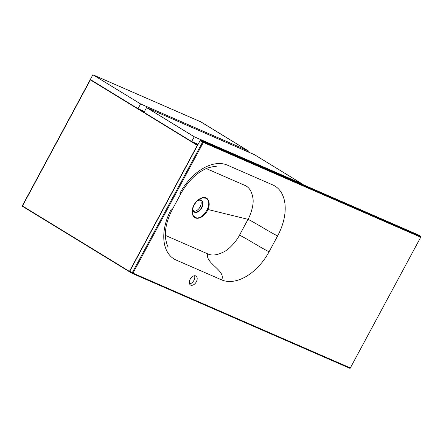 <?xml version="1.0" encoding="UTF-8"?>
<svg xmlns="http://www.w3.org/2000/svg" width="443" height="443" viewBox="0 0 443 443"><rect width="100%" height="100%" fill="white"/><g stroke="black" fill="none" stroke-linecap="round" stroke-linejoin="round"><path stroke-width="0.66" d="M200.784 121.858L93.246 74.961L140.553 103.906L248.091 150.797L200.784 121.858L93.246 74.961L140.553 103.906L248.091 150.797L200.784 121.858M200.762 121.808L92.875 74.767L140.581 103.95L248.462 150.997L200.762 121.808M92.875 74.767L90.317 79.513L138.022 108.696L144.44 111.498M248.462 150.997L248.008 151.844M140.581 103.95L138.022 108.696M254.448 154.69L146.915 107.793L194.217 136.737L301.755 183.629L254.448 154.69L146.915 107.793L194.217 136.737L301.755 183.629L254.448 154.69M254.426 154.64L146.539 107.599L194.244 136.782L302.126 183.828L254.426 154.64M146.539 107.599L143.986 112.345L191.686 141.527L198.104 144.329M302.126 183.828L301.954 184.15M194.244 136.782L191.686 141.527M129.422 271.398L197.307 145.321L90.378 79.901L22.493 205.973L129.422 271.398L22.493 205.973L90.378 79.901L197.307 145.321L129.422 271.398M197.65 145.177L129.483 271.78L22.15 206.117L90.317 79.513L197.65 145.177M141.162 110.069L144.208 111.929M194.831 142.901L197.871 144.761M129.816 271.93L129.483 271.78M190.756 285.148A5.255 3.311 121.5 0 0 196.183 282.064A5.255 3.311 121.5 0 0 195.983 276.05A5.255 3.311 121.5 0 0 190.412 278.802A5.255 3.311 121.5 0 0 190.501 285.015A5.255 3.311 121.5 0 0 190.756 285.148M189.56 283.869A5.255 3.311 121.5 0 0 193.685 280.801A5.255 3.311 121.5 0 0 194.532 275.74M193.358 206.344C191.537 210.275 191.653 213.781 193.707 216.854C197.966 221.029 205.707 215.448 207.911 209.484C209.733 205.552 209.611 202.047 207.557 198.973C203.298 194.798 195.562 200.38 193.358 206.344M205.602 198.171L202.501 197.888L199.306 199.195L196.576 201.487L194.023 205.087L192.528 209.068L192.251 212.479L193.192 215.58L195.247 217.397C202.141 221.135 212.917 204.489 207.064 199.212L205.602 198.171M200.059 199.904A6.573 4.142 -58.5 0 1 199.799 207.402A6.573 4.142 -58.5 0 1 193.242 211.051M206.261 168.556L244.774 185.346C249.176 187.134 251.906 191.503 252.959 198.453C254.044 204.461 250.627 214.999 248.025 219.335L239.508 235.161C237.337 239.68 230.26 248.623 224.352 251.58C217.635 255.146 212.136 255.927 207.845 253.922L165.366 235.399M132.236 273.392L129.799 271.919L129.766 271.254L200.208 140.431L200.84 140.054L418.43 234.956M193.707 216.854A1.501 1.146 -43 0 0 193.785 216.356M207.557 198.973A1.501 1.146 137 0 1 207.064 199.212M192.949 210.608A6.739 4.247 121.5 0 0 193.746 211.577A6.739 4.247 121.5 0 0 194.322 211.92A6.739 4.247 121.5 0 0 201.399 207.756A6.739 4.247 121.5 0 0 200.757 200.114A6.739 4.247 121.5 0 0 200.696 200.086L197.794 200.325A6.911 4.358 -58.5 0 1 201.022 200.081A6.911 4.358 -58.5 0 1 201.77 207.905A6.911 4.358 -58.5 0 1 194.488 212.225A6.911 4.358 -58.5 0 1 192.578 208.847M200.757 200.114L200.701 200.086A6.739 4.247 121.5 0 0 199.533 199.843M216.217 166.612L216.217 166.612C215.503 166.153 212.662 166.607 207.695 167.986C197.213 172.111 188.275 180.65 180.882 193.602L179.864 193.281A45.036 28.402 -58.5 0 1 227.353 165.134L272.744 184.925A45.036 28.402 -58.5 0 1 277.623 235.909C271.631 233.295 254.504 222.336 248.025 219.335L207.911 209.484M129.766 271.254L132.236 272.755L202.617 142.042L203.354 142.43L132.972 273.143L350.335 367.928L420.717 237.215L203.354 142.43A0.598 0.465 -66.4 0 0 203.254 141.666L420.617 236.451L418.353 234.906M277.623 235.909L269.106 251.735A45.036 28.402 -58.5 0 1 221.616 279.876L176.225 260.085A45.036 28.402 -58.5 0 1 171.347 209.102M129.799 271.919L132.263 273.409A0.598 0.36 121.2 0 1 132.236 272.755L132.972 273.143A0.598 0.465 113.6 0 1 132.33 273.447L349.699 368.233A0.598 0.465 -66.4 0 1 349.654 368.211L132.379 273.464M200.84 140.054L203.254 141.666A0.598 0.36 123.7 0 0 202.617 142.042L200.208 140.431M221.616 279.876C226.489 270.828 204.417 262.799 207.845 253.922M269.106 251.735C263.114 249.121 245.987 238.162 239.508 235.161M420.617 236.451A0.598 0.465 113.6 0 1 420.717 237.215L420.85 237.254A0.598 0.598 0 0 0 420.662 236.473A0.598 0.393 124.3 0 0 420.617 236.451M420.784 236.684A0.598 0.393 124.3 0 0 420.662 236.473L418.391 234.928M420.739 237.171L350.335 367.928A0.598 0.465 -66.4 0 1 349.699 368.233A0.598 0.598 0 0 0 350.468 367.967L350.363 367.884M198.957 199.428L198.968 199.422C198.204 199.749 196.913 201.056 195.103 203.331C192.855 207.584 191.924 209.904 192.312 210.298L192.312 210.298M192.583 208.841L193.746 211.577M180.882 193.602L172.36 209.428C166.873 220.033 164.619 229.773 165.588 238.655C166.651 243.811 167.537 246.563 168.251 246.912"/></g></svg>
